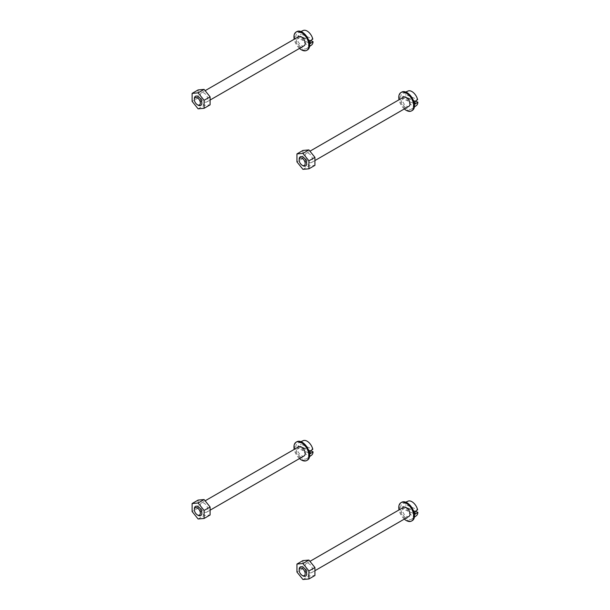<?xml version="1.0" encoding="UTF-8"?>
<svg xmlns="http://www.w3.org/2000/svg" width="610" height="610" viewBox="0 0 610 610"><rect width="100%" height="100%" fill="white"/><g stroke="black" fill="none" stroke-linecap="round" stroke-linejoin="round"><path stroke-width="0.46" stroke-dasharray="3.05 2.29" d="M403.614 97.12A5.292 3.058 -120 0 0 404.895 104.935A5.292 3.058 -120 0 0 408.913 106.293M307.554 161.131A5.292 3.058 60 0 1 306.281 153.316A5.292 3.058 60 0 1 310.299 154.673A5.292 3.058 60 0 1 311.573 162.489A5.292 3.058 60 0 1 307.554 161.131M302.934 150.449L302.934 158.44L308.927 165.889L314.92 165.356M302.934 169.344L308.927 165.889M302.934 158.44L296.948 161.894M302.934 165.684A5.292 3.058 60 0 1 301.569 164.593A5.292 3.058 60 0 1 299.19 159.202M404.323 108.938A10.591 6.115 60 0 1 399.108 100.139A10.591 6.115 60 0 1 399.031 99.766M401.716 92.102A10.591 6.115 -120 0 0 399.863 99.704A10.591 6.115 -120 0 0 412.307 110.441M404.682 106.765A8.998 5.2 -120 0 0 411.78 108.893A8.998 5.2 -120 0 0 409.341 95.778A8.998 5.2 -120 0 0 402.798 93.33A8.998 5.2 -120 0 0 404.682 106.765M416.401 105.522A8.387 4.842 60 0 1 409.783 103.54A8.387 4.842 -120 0 1 406.291 97.196L403.035 98.812L415.143 104.043M408.029 91.02A8.387 4.842 -120 0 0 406.031 94.641L417.614 99.644M403.035 98.812A8.761 5.055 -120 0 1 402.768 96.258L406.031 94.641M415.41 101.13L406.291 97.196M402.768 96.258L414.884 101.489M298.793 36.6A5.292 3.058 -120 0 0 300.067 44.416A5.292 3.058 -120 0 0 304.085 45.773M202.733 100.612A5.292 3.058 60 0 1 201.452 92.796A5.292 3.058 60 0 1 205.471 94.153A5.292 3.058 60 0 1 206.752 101.969A5.292 3.058 60 0 1 202.733 100.612M198.113 89.929L198.113 97.92L204.106 105.37L210.092 104.836M198.113 108.832L204.106 105.37M198.113 97.92L192.119 101.374M198.113 105.164A5.292 3.058 60 0 1 196.74 104.074A5.292 3.058 60 0 1 194.369 98.683M299.502 48.419A10.591 6.115 60 0 1 294.287 39.619A10.591 6.115 60 0 1 294.211 39.246M296.895 31.583A10.591 6.115 -120 0 0 295.034 39.185A10.591 6.115 -120 0 0 307.486 49.921M299.861 46.246A8.998 5.2 -120 0 0 306.96 48.373A8.998 5.2 -120 0 0 304.52 35.258A8.998 5.2 -120 0 0 297.977 32.81A8.998 5.2 -120 0 0 299.861 46.246M311.573 45.003A8.387 4.842 60 0 1 304.962 43.02A8.387 4.842 -120 0 1 301.47 36.676L298.206 38.293L310.322 43.523M303.2 30.5A8.387 4.842 -120 0 0 301.203 34.122L312.793 39.124M298.206 38.293A8.761 5.055 -120 0 1 297.947 35.738L301.203 34.122M310.589 40.611L301.47 36.676M297.947 35.738L310.063 40.969M403.614 507.276A5.292 3.058 -120 0 0 404.895 515.092A5.292 3.058 -120 0 0 408.913 516.441M307.554 571.288A5.292 3.058 60 0 1 306.281 563.472A5.292 3.058 60 0 1 310.299 564.822A5.292 3.058 60 0 1 311.573 572.637A5.292 3.058 60 0 1 307.554 571.288M302.934 560.605L302.934 568.589L308.927 576.038L314.92 575.505M302.934 579.5L308.927 576.038M302.934 568.589L296.948 572.05M302.934 575.84A5.292 3.058 60 0 1 301.569 574.742A5.292 3.058 60 0 1 299.19 569.351M404.323 519.087A10.591 6.115 60 0 1 399.108 510.288A10.591 6.115 60 0 1 399.031 509.922M401.716 502.259A10.591 6.115 -120 0 0 399.863 509.853A10.591 6.115 -120 0 0 412.307 520.597M404.682 516.922A8.998 5.2 -120 0 0 411.78 519.049A8.998 5.2 -120 0 0 409.341 505.934A8.998 5.2 -120 0 0 402.798 503.486A8.998 5.2 -120 0 0 404.682 516.922M416.401 515.671A8.387 4.842 60 0 1 409.783 513.696A8.387 4.842 -120 0 1 406.291 507.345L403.035 508.961L415.143 514.192M408.029 501.168A8.387 4.842 -120 0 0 406.031 504.798L417.614 509.8M403.035 508.961A8.761 5.055 -120 0 1 402.768 506.407L406.031 504.798M415.41 511.287L406.291 507.345M402.768 506.407L414.884 511.645M298.793 446.756A5.292 3.058 -120 0 0 300.067 454.572A5.292 3.058 -120 0 0 304.085 455.922M202.733 510.768A5.292 3.058 60 0 1 201.452 502.953A5.292 3.058 60 0 1 205.471 504.302A5.292 3.058 60 0 1 206.752 512.118A5.292 3.058 60 0 1 202.733 510.768M198.113 500.086L198.113 508.069L204.106 515.519L210.092 514.985M198.113 518.98L204.106 515.519M198.113 508.069L192.119 511.531M198.113 515.32A5.292 3.058 60 0 1 196.74 514.222A5.292 3.058 60 0 1 194.369 508.832M299.502 458.575A10.591 6.115 60 0 1 294.287 449.768A10.591 6.115 60 0 1 294.211 449.402M296.895 441.739A10.591 6.115 -120 0 0 295.034 449.334A10.591 6.115 -120 0 0 307.486 460.077M299.861 456.402A8.998 5.2 -120 0 0 306.96 458.529A8.998 5.2 -120 0 0 304.52 445.414A8.998 5.2 -120 0 0 297.977 442.967A8.998 5.2 -120 0 0 299.861 456.402M311.573 455.151A8.387 4.842 60 0 1 304.962 453.177A8.387 4.842 -120 0 1 301.47 446.825L298.206 448.441L310.322 453.672M303.2 440.656A8.387 4.842 -120 0 0 301.203 444.278L312.793 449.28M298.206 448.441A8.761 5.055 -120 0 1 297.947 445.887L301.203 444.278M310.589 450.767L301.47 446.825M297.947 445.887L310.063 451.125M306.281 153.316L309.956 151.196M311.573 162.489L314.92 160.56M414.396 106.986L411.78 108.893M405.757 92.026L402.798 93.33M201.452 92.796L205.128 90.676M206.752 101.969L210.092 100.04M309.567 46.467L306.96 48.373M300.928 31.506L297.977 32.81M306.281 563.472L309.956 561.345M311.573 572.637L314.92 570.708M414.396 517.143L411.78 519.049M405.757 502.175L402.798 503.486M201.452 502.953L205.128 500.825M206.752 512.118L210.092 510.189M309.567 456.623L306.96 458.529M300.928 441.655L297.977 442.967"/><path stroke-width="0.91" d="M314.92 160.56L408.913 106.293A5.292 3.058 -120 0 0 407.632 98.477A5.292 3.058 -120 0 0 403.614 97.12L309.956 151.196M308.927 149.915L302.934 150.449L296.948 153.911L302.934 153.377L308.927 149.915L314.92 157.365L314.92 165.356L308.927 168.81L302.934 169.344L296.948 161.894L296.948 153.911M302.934 153.377L308.927 160.826L314.92 157.365M308.927 160.826L308.927 168.81M299.19 160.064L299.19 159.202A5.292 3.058 60 0 1 304.306 158.127A5.292 3.058 60 0 1 306.616 164.288A5.292 3.058 60 0 1 302.934 165.684L302.186 165.249A4.232 2.448 60 0 1 301.088 164.38A4.232 2.448 60 0 1 299.19 160.064A4.232 2.448 60 0 1 303.284 159.21A4.232 2.448 60 0 1 305.13 164.136A4.232 2.448 60 0 1 302.186 165.249M399.031 99.766A10.591 6.115 60 0 1 398.78 97.722A10.591 6.115 60 0 1 400.968 92.537A10.591 6.115 60 0 1 413.412 103.273A10.591 6.115 60 0 1 411.559 110.875A10.591 6.115 60 0 1 404.323 108.938M411.559 110.875L412.307 110.441A10.591 6.115 -120 0 0 414.167 102.846A10.591 6.115 -120 0 0 401.716 92.102L400.968 92.537M405.757 92.026L408.029 91.02A8.387 4.842 -120 0 1 414.121 93.299A8.387 4.842 -120 0 1 417.614 99.644L414.884 101.489A8.761 5.055 -120 0 1 415.143 104.043L417.88 102.198A8.387 4.842 60 0 1 416.401 105.522L414.396 106.986M417.88 102.198L415.41 101.13M210.092 100.04L304.085 45.773A5.292 3.058 -120 0 0 302.812 37.957A5.292 3.058 -120 0 0 298.793 36.6L205.128 90.676M204.106 89.395L198.113 89.929L192.119 93.391L198.113 92.857L204.106 89.395L210.092 96.845L210.092 104.836L204.106 108.29L198.113 108.832L192.119 101.374L192.119 93.391M198.113 92.857L204.106 100.307L210.092 96.845M204.106 100.307L204.106 108.29M194.369 99.544L194.369 98.683A5.292 3.058 60 0 1 199.485 97.608A5.292 3.058 60 0 1 201.788 103.769A5.292 3.058 60 0 1 198.113 105.164L197.365 104.729A4.232 2.448 60 0 1 196.267 103.86A4.232 2.448 60 0 1 194.369 99.544A4.232 2.448 60 0 1 198.463 98.69A4.232 2.448 60 0 1 200.309 103.616A4.232 2.448 60 0 1 197.365 104.729M294.211 39.246A10.591 6.115 60 0 1 293.959 37.202A10.591 6.115 60 0 1 296.147 32.017A10.591 6.115 60 0 1 308.591 42.753A10.591 6.115 60 0 1 306.731 50.355A10.591 6.115 60 0 1 299.502 48.419M306.731 50.355L307.486 49.921A10.591 6.115 -120 0 0 309.339 42.326A10.591 6.115 -120 0 0 296.895 31.583L296.147 32.017M300.928 31.506L303.2 30.5A8.387 4.842 -120 0 1 309.3 32.78A8.387 4.842 -120 0 1 312.793 39.124L310.063 40.969A8.761 5.055 -120 0 1 310.322 43.523L313.052 41.678A8.387 4.842 60 0 1 311.573 45.003L309.567 46.467M313.052 41.678L310.589 40.611M314.92 570.708L408.913 516.441A5.292 3.058 -120 0 0 407.632 508.626A5.292 3.058 -120 0 0 403.614 507.276L309.956 561.345M308.927 560.071L302.934 560.605L296.948 564.059L302.934 563.526L308.927 560.071L314.92 567.521L314.92 575.505L308.927 578.966L302.934 579.5L296.948 572.05L296.948 564.059M302.934 563.526L308.927 570.975L314.92 567.521M308.927 570.975L308.927 578.966M299.19 570.213L299.19 569.351A5.292 3.058 60 0 1 304.306 568.284A5.292 3.058 60 0 1 306.616 574.445A5.292 3.058 60 0 1 302.934 575.84L302.186 575.405A4.232 2.448 60 0 1 301.088 574.529A4.232 2.448 60 0 1 299.19 570.213A4.232 2.448 60 0 1 303.284 569.359A4.232 2.448 60 0 1 305.13 574.292A4.232 2.448 60 0 1 302.186 575.405M399.031 509.922A10.591 6.115 60 0 1 398.78 507.871A10.591 6.115 60 0 1 400.968 502.686A10.591 6.115 60 0 1 413.412 513.429A10.591 6.115 60 0 1 411.559 521.032A10.591 6.115 60 0 1 404.323 519.087M411.559 521.032L412.307 520.597A10.591 6.115 -120 0 0 414.167 512.995A10.591 6.115 -120 0 0 401.716 502.259L400.968 502.686M405.757 502.175L408.029 501.168A8.387 4.842 -120 0 1 414.121 503.456A8.387 4.842 -120 0 1 417.614 509.8L414.884 511.645A8.761 5.055 -120 0 1 415.143 514.192L417.88 512.354A8.387 4.842 60 0 1 416.401 515.671L414.396 517.143M417.88 512.354L415.41 511.287M210.092 510.189L304.085 455.922A5.292 3.058 -120 0 0 302.812 448.106A5.292 3.058 -120 0 0 298.793 446.756L205.128 500.825M204.106 499.552L198.113 500.086L192.119 503.54L198.113 503.006L204.106 499.552L210.092 507.001L210.092 514.985L204.106 518.447L198.113 518.98L192.119 511.531L192.119 503.54M198.113 503.006L204.106 510.456L210.092 507.001M204.106 510.456L204.106 518.447M194.369 509.701L194.369 508.832A5.292 3.058 60 0 1 199.485 507.764A5.292 3.058 60 0 1 201.788 513.925A5.292 3.058 60 0 1 198.113 515.32L197.365 514.886A4.232 2.448 60 0 1 196.267 514.009A4.232 2.448 60 0 1 194.369 509.701A4.232 2.448 60 0 1 198.463 508.839A4.232 2.448 60 0 1 200.309 513.772A4.232 2.448 60 0 1 197.365 514.886M294.211 449.402A10.591 6.115 60 0 1 293.959 447.351A10.591 6.115 60 0 1 296.147 442.166A10.591 6.115 60 0 1 308.591 452.91A10.591 6.115 60 0 1 306.731 460.512A10.591 6.115 60 0 1 299.502 458.575M306.731 460.512L307.486 460.077A10.591 6.115 -120 0 0 309.339 452.475A10.591 6.115 -120 0 0 296.895 441.739L296.147 442.166M300.928 441.655L303.2 440.656A8.387 4.842 -120 0 1 309.3 442.936A8.387 4.842 -120 0 1 312.793 449.28L310.063 451.125A8.761 5.055 -120 0 1 310.322 453.672L313.052 451.835A8.387 4.842 60 0 1 311.573 455.151L309.567 456.623M313.052 451.835L310.589 450.767"/></g></svg>
